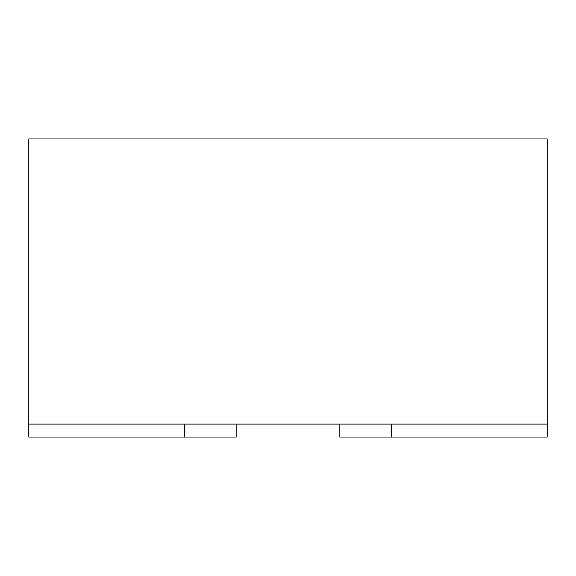<?xml version="1.0" encoding="UTF-8"?>
<svg xmlns="http://www.w3.org/2000/svg" width="576" height="576" viewBox="0 0 576 576"><rect width="100%" height="100%" fill="white"/><g stroke="black" fill="none" stroke-linecap="round" stroke-linejoin="round"><path stroke-width="0.86" d="M547.2 424.08L547.2 138.96L28.8 138.96L28.8 424.08L547.2 424.08L547.2 437.04L339.84 437.04L339.84 424.08M28.8 424.08L28.8 437.04L236.16 437.04L236.16 424.08M184.32 424.08L184.32 437.04M391.68 424.08L391.68 437.04"/></g></svg>
